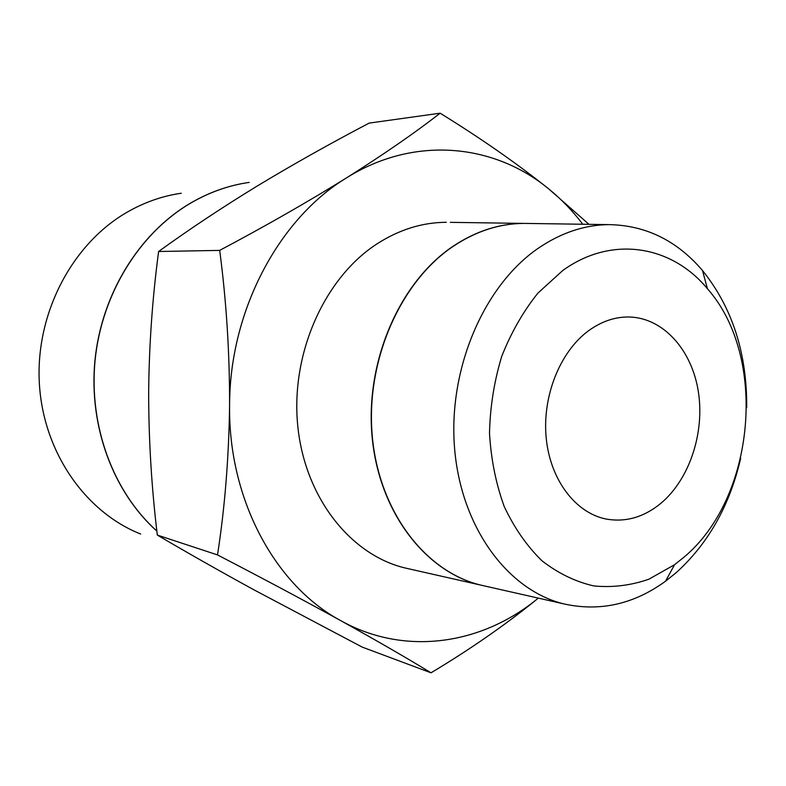 <?xml version="1.0" encoding="UTF-8"?>
<svg xmlns="http://www.w3.org/2000/svg" width="786" height="786" viewBox="0 0 786 786"><rect width="100%" height="100%" fill="white"/><g stroke="black" fill="none" stroke-linecap="round" stroke-linejoin="round"><path stroke-width="1.18" d="M588.233 330.985C559.74 352.079 541.996 396.871 546.25 438.509C550.426 480.177 575.716 513.091 606.193 519.045C625.715 522.484 643.989 517.208 661.006 503.217C689.548 479.214 704.846 432.772 698.332 391.536C691.886 350.301 663.836 318.428 630.225 317.033C615.625 316.542 601.624 321.199 588.233 330.985M746.7 407.718C747.093 353.435 732.365 307.699 702.507 270.522C677.07 240.703 646.013 225.405 609.356 224.629C584.725 224.776 560.89 232.744 537.84 248.543C483.596 285.986 447.912 369.44 454.603 448.551C461.146 527.74 508.041 590.6 564.22 603.982C600.042 611.822 633.821 604.238 665.536 581.218L676.029 572.807C708.215 543.706 729.762 505.516 740.687 458.228M484.952 586.042L480.993 585.148C425.413 571.913 379.019 511.686 372.289 436.309C365.402 361.01 400.143 281.761 453.483 246.146C476.149 231.113 499.67 223.538 524.026 223.401L528.094 223.46M683.859 557.294C755.434 497.774 768.04 357.09 707.41 288.698C671.549 245.252 611.636 235.053 562.697 270.561L538.007 293.001C523.211 311.433 511.116 332.586 501.704 356.451C494.158 381.348 490.1 406.932 489.511 433.174C491.004 459.152 495.897 483.567 504.18 506.439C514.231 527.819 526.787 545.906 541.849 560.693C557.981 573.24 575.264 581.65 593.695 585.914C612.353 587.741 630.765 585.501 648.912 579.194L674.565 564.702L683.859 557.294M450.349 222.35L523.8 223.401C499.434 223.529 475.913 231.113 453.247 246.136C399.907 281.752 365.176 360.99 372.063 436.279C378.793 511.647 425.187 571.864 480.767 585.098L484.726 585.992M446.33 222.291C422.288 222.409 399.131 229.63 376.867 243.965C324.49 277.93 290.692 353.376 297.697 425.226C304.565 497.135 350.33 554.945 405.203 568.003L409.113 568.887M140.733 534.048C85.193 512.167 42.876 451.577 39.3 382.517C35.684 313.506 71.811 244.584 126.055 212.819C143.651 202.533 162.063 196.009 181.281 193.238M246.637 182.784C226.692 185.968 207.524 193.022 189.141 203.947C138.709 234.159 101.473 294.573 94.949 360.44C88.563 426.326 113.361 492.291 156.866 531.09M178.206 547.243L189.907 553.983M189.632 553.825L178.727 547.547M156.856 531.012C113.41 492.174 88.661 426.209 95.077 360.352C101.63 294.504 138.867 234.13 189.279 203.928C208.428 192.55 228.412 185.378 249.201 182.391M217.516 554.926C262.75 578.378 303.848 600.298 340.829 620.694C377.034 640.816 407.099 658.177 431.013 672.806L362.189 647.094L254.055 589.883C219.805 571.147 187.559 552.872 157.318 535.06C151.58 487.605 148.692 440.14 148.662 392.666C149.085 345.152 152.405 298.1 158.615 251.5C189.22 229.325 222.202 207.435 257.572 185.81C293.001 164.421 330.199 143.524 369.174 123.097L440.131 113.194C414.841 132.913 383.568 154.508 346.321 178C307.739 201.933 265.521 226.054 219.687 250.39C226.368 300.93 229.669 352.58 229.591 405.36C228.834 458.12 224.806 507.982 217.516 554.926L157.318 535.06M219.687 250.39L158.615 251.5M431.013 672.806C468.839 650.169 503.374 626.285 534.608 601.152M588.969 224.334L548.667 188.856C516.923 163.468 480.737 138.248 440.131 113.194M538.292 598.117C482.408 644.461 405.409 656.683 340.829 620.694C275.375 585.708 228.235 499.552 229.591 405.36C229.551 311.295 278.558 219.088 346.321 178C413.888 135.428 493.628 143.445 548.667 188.856C561.292 199.113 572.66 210.903 582.78 224.246M609.356 224.629L524.026 223.401M707.41 288.698L702.507 270.522M480.767 585.098L405.203 568.003M674.565 564.702L665.536 581.218M564.22 603.982L480.993 585.148"/></g></svg>
